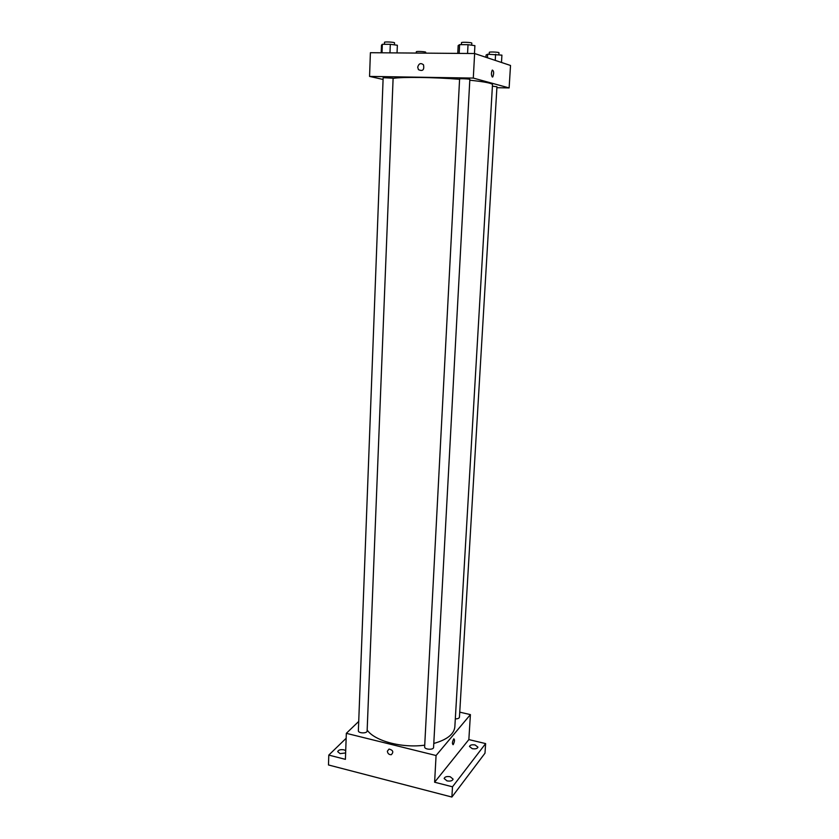 <?xml version="1.0" encoding="UTF-8"?>
<svg xmlns="http://www.w3.org/2000/svg" width="839" height="839" viewBox="0 0 839 839"><rect width="100%" height="100%" fill="white"/><g stroke="black" fill="none" stroke-linecap="round" stroke-linejoin="round"><path stroke-width="1.26" d="M459.741 712.154L470.406 714.608L468.854 739.589L485.624 743.595L484.994 753.181L451.885 797.05L328.479 764.969L328.794 755.09L346.15 738.278M485.624 743.595L452.494 786.804L451.885 797.05M452.494 786.804L434.612 782.221L436.07 755.519L346.329 733.328L345.406 759.347L328.794 755.09M387.366 751.188L389.034 749.07C393.072 750.15 393.827 752.027 391.32 754.691C389.013 754.785 387.702 753.611 387.366 751.188L389.044 749.07C393.072 750.15 393.827 752.027 391.32 754.691C389.013 754.785 387.702 753.611 387.366 751.188M345.626 752.95L340.099 753.632L337.698 751.66C338.411 749.93 340.487 749.321 343.948 749.835L345.71 750.653M472.252 748.671L469.473 746.49C470.071 744.98 471.969 744.476 475.147 744.98L477.936 747.161C477.328 748.671 475.44 749.175 472.252 748.671M446.998 780.878L444.146 778.508C444.806 776.778 446.841 776.19 450.239 776.746L453.102 779.127C452.441 780.857 450.407 781.434 446.998 780.878M468.854 739.589L434.612 782.221M367.157 730.035C374.467 740.91 401.965 748.357 424.723 745.168M433.784 743.459C447.04 739.715 454.056 734.188 454.843 726.878L492.493 84.655C492.178 83.25 484.617 81.761 469.798 80.198M470.406 714.608L436.07 755.519M346.329 733.328L358.725 721.425M455.315 718.866C457.779 718.876 459.153 718.32 459.447 717.198L496.95 86.742L492.409 86.176M358.368 730.738C358.054 733.412 367.23 733.664 367.125 730.989L393.113 78.205L383.15 77.681L358.368 730.738M424.639 746.857C424.261 749.636 433.648 750.192 433.574 747.381L469.84 79.443C470.123 78.918 459.373 78.415 459.604 78.96L424.639 746.857M453.291 744.497L453.081 744.696C452.022 743.679 452.263 741.728 453.815 738.823C454.864 739.537 454.686 741.424 453.291 744.497L453.081 744.696C452.022 743.679 452.263 741.728 453.815 738.823C454.864 739.537 454.686 741.424 453.291 744.497M393.113 78.384C401.965 76.81 433.847 77.198 459.594 79.285M496.887 87.696L509.126 87.927L473.29 78.079L369.559 76.412L383.077 79.453M509.126 87.927L510.521 65.473L474.633 53.528L473.29 78.079M474.633 53.528L370.398 52.71L369.559 76.412M417.707 67.162C418.797 63.47 420.727 62.673 423.496 64.802C424.408 69.962 422.72 71.577 418.43 69.637L417.707 67.162C418.797 63.47 420.727 62.673 423.496 64.802C424.419 69.962 422.73 71.577 418.43 69.637L417.707 67.162M492.346 77.052C491.161 75.164 491.14 72.836 492.283 70.056C493.888 70.843 494.066 73.119 492.818 76.873L492.818 76.873C494.066 73.119 493.888 70.843 492.283 70.056M416.27 53.067L416.322 51.756C416.113 51.116 426.002 51.619 425.74 52.228L425.698 53.14M501.481 62.464L501.921 55.133L487.648 54.22L486.096 55.007L485.97 57.293M495.597 54.283L495.241 60.387M487.648 54.22L487.449 57.786M489.2 54.231L489.305 52.322C489.106 51.661 499.247 52.102 498.974 52.752L498.848 54.724M397.046 52.92L397.361 45.243L390.303 44.31L382.332 44.278L381.493 45.159L381.21 52.794M390.303 44.31L389.978 52.867M382.332 44.278L382.018 52.805M384.409 44.289L384.493 42.296C384.262 41.572 394.802 42.139 394.529 42.831L394.445 44.855M474.465 53.528L474.895 45.642L468.026 44.687L459.615 44.645L458.178 45.558L457.769 53.392M468.026 44.687L467.554 53.476M459.615 44.645L459.164 53.402M461.398 44.656L461.513 42.653C461.282 41.898 472.105 42.401 471.812 43.135L471.696 45.201"/></g></svg>
